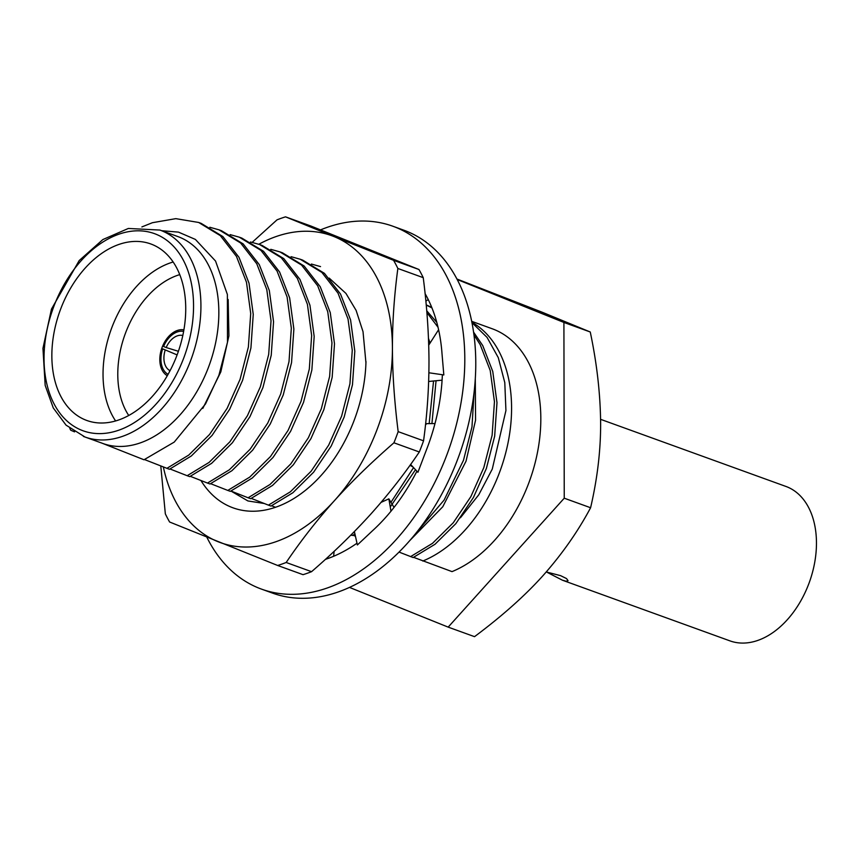 <?xml version="1.0" encoding="UTF-8"?>
<svg xmlns="http://www.w3.org/2000/svg" width="859" height="859" viewBox="0 0 859 859"><rect width="100%" height="100%" fill="white"/><g stroke="black" fill="none" stroke-linecap="round" stroke-linejoin="round"><path stroke-width="1.29" d="M546.474 571.987L562.42 580.201C567.885 581.564 564.771 581.489 568.035 580.663L566.521 578.569L560.637 575.67L546.27 571.944M600.602 419.332L785.856 486.419A82.131 54.74 109.9 0 1 787.059 486.87A82.131 54.74 109.9 0 1 809.028 583.175A82.131 54.74 109.9 0 1 729.935 640.868L562.42 580.212M425.484 424.894L426.665 423.637L434.998 423.551M425.087 293.606A161.675 107.751 109.9 0 1 441.837 351.406A161.675 107.751 109.9 0 1 442.009 353.683L443.824 374.932L442.353 374.846A161.675 107.751 109.9 0 1 427.191 447.915A161.675 107.751 109.9 0 1 426.279 450.266L417.925 472.289L410.602 464.461M410.022 465.267L412.975 466.985M438.595 329.738L428.727 345.135M428.652 381.482L442.084 380.161M443.824 374.932L428.888 372.774M425.86 301.165L428.233 299.523M424.647 289.515L424.733 290.31M334.097 551.36L333.636 556.278M394.034 507.401L388.859 498.854L381.095 502.354M388.859 498.854L390.985 511.212M416.905 471.194A161.675 107.751 109.9 0 1 374.352 529.047A161.675 107.751 109.9 0 1 372.699 530.572L357.376 544.96L354.391 531.538M356.99 543.21A161.675 107.751 109.9 0 1 325.411 559.37M320.579 229.868A192.974 128.603 109.9 0 1 392.896 226.239L403.87 230.212A192.974 128.603 109.9 0 1 406.683 231.286A192.974 128.603 109.9 0 1 458.309 457.557A192.974 128.603 109.9 0 1 272.464 593.086L261.49 589.113A192.974 128.603 109.9 0 1 206.826 537.197M392.896 226.239A192.974 128.603 109.9 0 1 395.709 227.313A192.974 128.603 109.9 0 1 447.335 453.584A192.974 128.603 109.9 0 1 261.49 589.113M177.104 354.907L165.261 349.924A18.78 12.509 -70.1 0 0 169.857 370.583L169.191 372.323M182.817 335.482A18.78 12.509 -70.1 0 0 166.163 347.541L178.404 351.288M168.085 374.341A22.946 15.29 -70.1 0 1 162.673 348.883L165.261 349.924M166.163 347.541L163.575 346.499A22.946 15.29 -70.1 0 1 183.633 331.402M183.901 329.877A24.514 16.332 -70.1 0 0 162.136 347.294A24.514 16.332 -70.1 0 0 167.312 375.694M179.756 274.622A83.452 55.61 -70.1 0 0 125.682 332.626A83.452 55.61 -70.1 0 0 128.743 415.488M115.611 420.953A93.878 62.567 109.9 0 1 111.917 327.386A93.878 62.567 109.9 0 1 173.164 262.006M60.731 308.853A93.878 62.567 -70.1 0 0 86.834 420.481A93.878 62.567 -70.1 0 0 177.62 353.511A93.878 62.567 -70.1 0 0 150.755 243.945A93.878 62.567 -70.1 0 0 60.731 308.853M69.815 428.437L70.739 430.219L74.572 431.862M413.598 557.341L452.027 571.622A130.385 86.888 -70.1 0 0 538.453 447.013A130.385 86.888 -70.1 0 0 492.239 328.772L471.698 321.33M399.038 552.079L413.136 557.545L435.041 544.252L455.818 523.679L473.395 497.544L486.344 468.552L494.666 436.189L496.985 402.656L492.755 371.442L482.726 345.565L473.567 332.1M352.866 535.189L355.433 536.199M350.955 535.028L352.201 535.479L354.992 534.212M271.616 505.768L275.481 507.282M268.416 505.135L270.95 506.058L292.855 492.765L313.632 472.192L331.209 446.057L344.158 417.066L352.48 384.703L354.81 351.17L350.579 319.956L340.54 294.079L324.423 273.334L302.755 260.159L300.21 259.235L321.878 272.421L338.006 293.155L348.035 319.033L352.265 350.247L349.935 383.78L341.614 416.143L328.675 445.134L311.098 471.269L290.321 491.842L268.416 505.135L251.311 498.413M248.101 497.78L250.645 498.703L272.55 485.41L293.316 464.837L310.904 438.702L323.843 409.711L332.165 377.348L334.495 343.815L330.264 312.601L320.235 286.723L304.107 265.979L282.439 252.804L279.905 251.88L301.573 265.066L317.69 285.8L327.73 311.677L331.961 342.891L329.631 376.425L321.309 408.787L308.36 437.779L290.782 463.914L270.005 484.487L248.101 497.78L230.996 491.058M227.796 490.425L230.33 491.348L252.235 478.055L273.012 457.482L290.589 431.347L303.538 402.356L311.86 369.993L314.179 336.46L309.949 305.246L299.92 279.368L283.803 258.623L262.135 245.449L259.59 244.525L281.258 257.711L297.386 278.445L307.415 304.322L311.645 335.536L309.315 369.069L300.994 401.432L288.055 430.423L270.467 456.558L249.701 477.132L227.796 490.425L210.68 483.703M207.481 483.069L210.015 483.993L231.919 470.7L252.696 450.127L270.274 423.992L283.223 395L291.545 362.638L293.875 329.104L289.644 297.89L279.604 272.013L263.488 251.268L241.819 238.093L239.274 237.17L260.943 250.356L277.07 271.09L287.099 296.967L291.33 328.181L289 361.714L280.678 394.077L267.74 423.068L250.162 449.203L229.385 469.776L207.481 483.069L190.376 476.348M187.165 475.714L189.71 476.638L211.615 463.345L232.381 442.772L249.969 416.636L262.908 387.645L271.229 355.282L273.559 321.749L269.329 290.535L259.3 264.658L243.172 243.913L221.504 230.738L218.97 229.815L240.638 243L256.755 263.734L266.795 289.612L271.025 320.826L268.695 354.359L260.374 386.722L247.424 415.713L229.847 441.848L209.07 462.421L187.165 475.714L170.061 468.993M144.559 459.576L169.395 469.282L191.299 455.989L212.076 435.416L229.654 409.281L242.603 380.29L250.925 347.927L253.244 314.394L249.013 283.18L238.985 257.303L222.857 236.558L201.189 223.383M101.298 442.879L144.001 459.769L174.227 442.095L205.537 403.923L218.905 375.297L227.485 342.236L227.377 294.454L215.555 261.061L195.39 239.425L178.479 232.123L161.685 230.706M141.885 226.926L152.419 222.706L175.816 218.648L198.654 222.46L220.323 235.645L236.45 256.379L246.479 282.257L250.71 313.471L248.38 347.004L240.058 379.367L227.12 408.358L209.532 434.493L188.765 455.066L166.861 468.359M228.161 299.49L228.923 335.826L220.806 371.926L202.821 408.422M349.484 587.406L448.173 627.124L474.533 636.659C502.064 616.096 524.817 595.845 542.77 575.895C561.958 554.291 577.903 531.581 590.595 507.744C597.338 478.807 600.688 450.75 600.634 423.562C600.387 394.141 596.93 363.615 590.262 331.993L542.276 312.268L456.945 279.025M159.924 230.062L128.335 228.462L102.865 239.554L79.189 260.556L51.465 309.09L42.95 348.324L45.173 385.38L53.269 407.928L66.057 425.141L84.987 437.006L102.897 443.491A110.049 73.337 -70.1 0 0 209.328 364.989A110.049 73.337 -70.1 0 0 177.834 236.558L159.924 230.062A110.049 73.337 109.9 0 1 161.524 230.674A110.049 73.337 109.9 0 1 190.966 359.717A110.049 73.337 109.9 0 1 84.987 437.006A110.049 73.337 109.9 0 1 83.377 436.393M448.173 627.124L564.245 498.199L563.912 322.447L457.203 279.508M590.595 507.744L564.245 498.199M590.262 331.993L563.912 322.447M422.778 561.034A130.385 86.888 -70.1 0 0 507.894 443.512A130.385 86.888 -70.1 0 0 471.892 322.275M460.424 517.784L478.774 494.784L492.271 469.089L505.93 410.559L504.791 382.62L498.295 357.666L487.064 337.394L471.956 322.608M409.775 540.59L442.772 506.756L466.029 461.197L475.564 420.169L475.295 378.701M431.733 307.372L426.214 304.891M436.78 322.35L426.74 310.808M390.254 506.982L415.509 469.701M431.916 423.584L436.061 380.752M429.919 342.677L428.491 338.425M473.953 334.903L480.192 344.642L490.221 370.519L494.451 401.733L492.121 435.266L483.8 467.629L470.861 496.62L453.273 522.755L432.507 543.328L410.602 556.621M426.225 305.031L431.97 307.941M474.071 392.423L471.978 426.912L463.484 460.274L444.092 500.088L416.733 532.215M426.88 312.536L438.026 327.247M433.548 380.999L429.167 423.616M413.555 467.607L390.909 502.408M354.552 532.247L352.877 533.085M311.398 264.046L320.525 266.591M291.083 256.691L300.221 259.235M270.778 249.335L279.905 251.88M250.463 241.98L259.59 244.525M230.148 234.625L239.285 237.17M209.843 227.27L218.97 229.815M263.928 503.406L262.757 502.912M230.974 491.069L247.918 500.947L264.261 503.503L258.827 501.377M252.181 242.345L277.017 219.85A185.147 123.385 -70.1 0 1 285.532 216.844L310.915 226.035L418.967 269.511A185.147 123.385 -70.1 0 1 423.24 277.661C426.944 306.352 428.856 334.226 428.985 361.274C428.963 388.257 427.148 414.779 423.551 440.828A185.147 123.385 -70.1 0 1 419.31 451.984C404.911 473.352 388.816 493.968 371.024 513.854C353.113 533.632 333.292 552.906 311.559 571.675A185.147 123.385 -70.1 0 1 303.044 574.671L277.661 565.48L169.61 522.004A185.147 123.385 -70.1 0 1 165.336 513.854L160.783 465.975M163.35 466.985A163.242 108.792 -70.1 0 0 218.046 541.718A163.242 108.792 -70.1 0 0 334.462 500.614C316.821 520.296 300.725 540.923 286.176 562.484L311.559 571.675M277.661 565.48A185.147 123.385 -70.1 0 0 286.176 562.484M419.31 451.984L393.927 442.793C371.109 462.647 351.288 481.92 334.462 500.614A163.242 108.792 -70.1 0 0 392.423 348.035C392.466 373.515 394.388 401.389 398.168 431.637L423.551 440.828M393.927 442.793A185.147 123.385 -70.1 0 0 398.168 431.637M423.24 277.661L397.857 268.47A185.147 123.385 -70.1 0 0 393.583 260.32L418.967 269.511M397.857 268.47C394.184 296.033 392.38 322.544 392.423 348.035A163.242 108.792 -70.1 0 0 333.968 236.558L393.583 260.32M285.532 216.844L333.968 236.558A163.242 108.792 -70.1 0 0 258.849 244.257M365.977 361.532A126.23 84.128 109.9 0 1 327.44 467.962A126.23 84.128 109.9 0 1 200.931 480.503M365.945 362.809L363.024 331.692L356.12 310.421L345.973 293.445L329.18 278.091M156.016 234.228A104.83 69.858 -70.1 0 0 44.034 358.611A104.83 69.858 -70.1 0 0 156.338 403.794A104.83 69.858 -70.1 0 0 156.016 234.228M201.199 223.383L198.654 222.46"/></g></svg>

